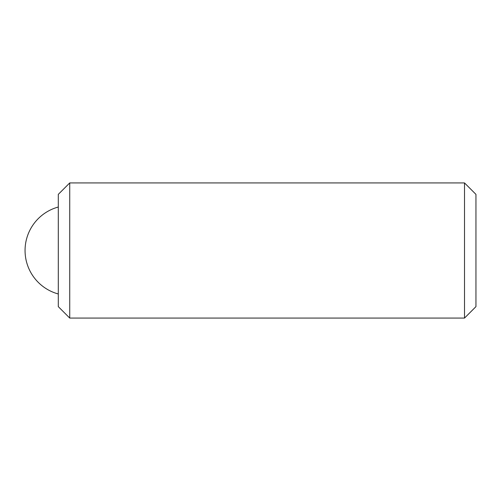 <?xml version="1.0" encoding="UTF-8"?>
<svg xmlns="http://www.w3.org/2000/svg" width="501" height="501" viewBox="0 0 501 501"><rect width="100%" height="100%" fill="white"/><g stroke="black" fill="none" stroke-linecap="round" stroke-linejoin="round"><path stroke-width="0.75" d="M58.291 306.631L58.291 194.369L69.733 182.928L69.733 318.072L58.291 306.631M464.508 182.928L475.95 194.369L475.95 306.631L464.508 318.072L464.508 182.928L69.733 182.928M464.508 318.072L69.733 318.072M58.291 207.026A45.052 45.052 0 0 0 58.291 293.974"/></g></svg>
